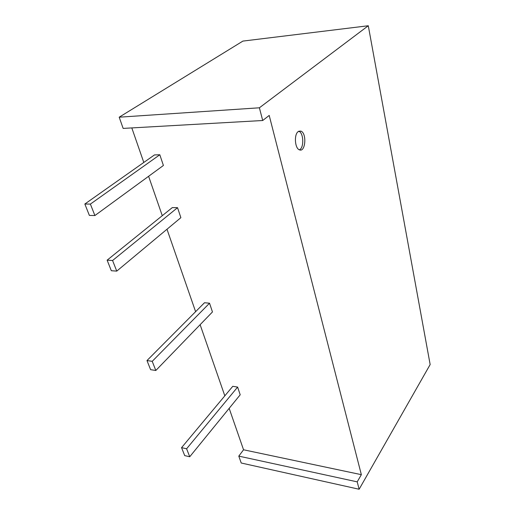 <?xml version="1.0" encoding="UTF-8"?>
<svg xmlns="http://www.w3.org/2000/svg" width="515" height="515" viewBox="0 0 515 515"><rect width="100%" height="100%" fill="white"/><g stroke="black" fill="none" stroke-linecap="round" stroke-linejoin="round"><path stroke-width="0.77" d="M298.764 131.196L298.797 131.209C303.728 132.799 304.191 147.966 299.395 149.826M298.082 131.66L300.921 131.113C307.056 133.231 305.459 152.775 299.389 149.82C294.902 148.436 293.891 134.75 298.082 131.66M181.557 447.657L184.711 455.614L189.739 456.754L186.604 448.771L181.557 447.657L232.78 386.308L237.621 387.087L186.604 448.771M237.621 387.087L240.202 394.793L189.739 456.754M84.846 204.017L89.372 215.418L94.895 215.547L90.389 204.088L84.846 204.017L154.474 154.925L159.817 154.758L90.389 204.088M159.817 154.758L163.403 165.476L94.895 215.547M146.981 360.552L150.599 369.667L155.82 370.491L152.221 361.337L146.981 360.552L204.5 302.736L209.534 303.206L152.221 361.337M209.534 303.206L212.457 311.948L155.82 370.491M107.133 260.172L111.324 270.723L116.751 271.115L112.579 260.513L107.133 260.172L172.3 207.603L177.54 207.68L112.579 260.513M177.54 207.68L180.881 217.665L116.751 271.115M119.19 117.188L242.913 41.091L368.283 25.75L259.386 107.796L119.19 117.188L123.149 128.409L262.708 120.51L269.203 115.437L361.35 474.676L357.204 481.853L238.793 456.123L243.55 449.782L229.169 408.35M361.35 474.676L243.55 449.782M224.823 395.842L200.123 324.695M195.603 311.672L166.989 229.246M162.277 215.688L148.603 176.291M143.801 162.45L131.808 127.92M368.283 25.75L430.154 364.556L359.135 489.25L357.204 481.853M262.708 120.51L259.386 107.796M238.793 456.123L241.22 463.011L359.135 489.25M300.921 131.113L298.797 131.209"/></g></svg>
